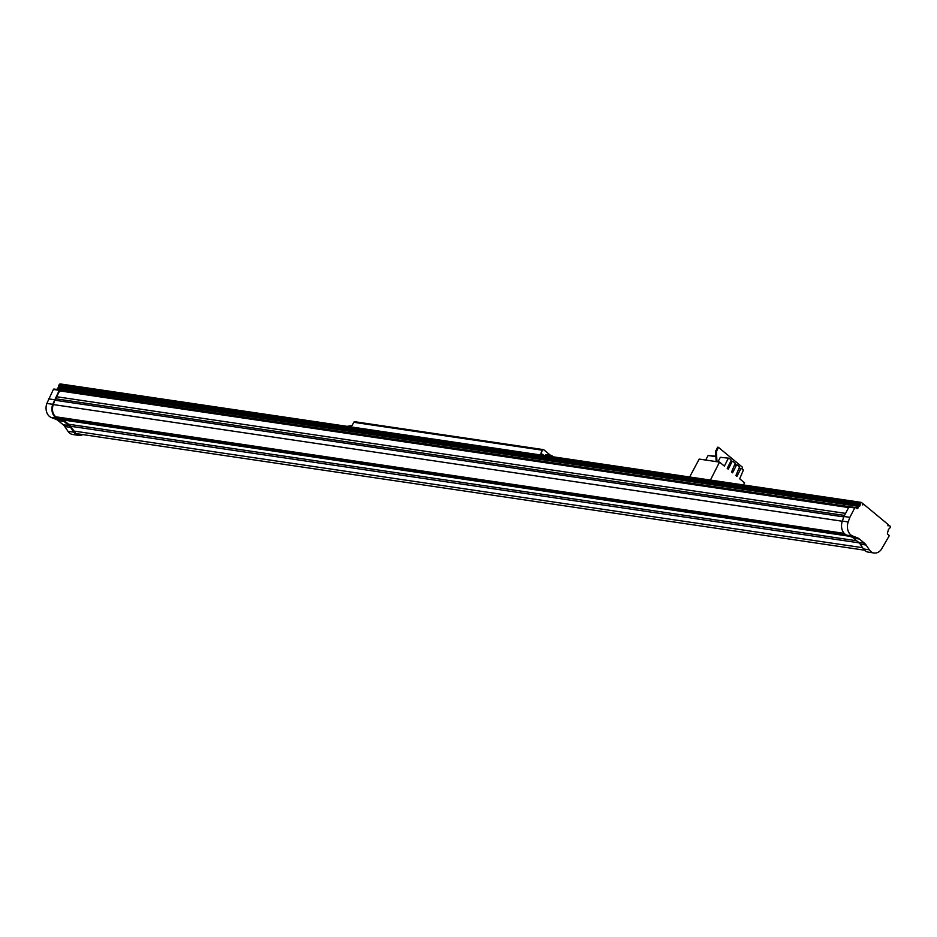 <?xml version="1.0" encoding="UTF-8"?>
<svg xmlns="http://www.w3.org/2000/svg" width="937" height="937" viewBox="0 0 937 937"><rect width="100%" height="100%" fill="white"/><g stroke="black" fill="none" stroke-linecap="round" stroke-linejoin="round"><path stroke-width="1.41" d="M889.482 525.774A1.242 0.937 -81.6 0 0 888.932 525.587L887.901 525.68L888.393 524.72L863.375 504.001L862.778 505.008L862.286 503.474A1.651 1.253 -81.6 0 0 861.841 502.736L861.747 502.665A1.242 0.937 98.4 0 0 860.529 503.146L860.037 505.066A0.82 0.621 98.4 0 1 859.932 505.687L859.744 506.039A0.82 0.621 98.4 0 1 859.346 506.413L57.895 388.199L56.665 389.441M858.315 506.495L858.807 506.343A0.82 0.621 98.4 0 0 859.217 505.968L859.288 505.816A0.82 0.621 -81.6 0 1 858.878 506.191L858.187 506.53M861.197 502.572A1.242 0.937 98.4 0 0 859.99 503.075L59.769 384.592L58.656 385.622L59.289 386.501A0.82 0.621 -81.6 0 1 59.183 387.122L59.101 387.274A0.82 0.621 98.4 0 0 59.218 386.653L59.136 386.021M861.431 502.548A1.242 0.937 98.4 0 0 860.061 502.935M857.964 508.077L857.425 507.995A1.242 0.937 98.4 0 0 857.46 507.924L855.622 507.655L856.641 508.498A1.242 0.937 98.4 0 0 857.964 508.077L858.105 506.683M861.009 502.337L60.718 383.994A1.242 0.937 98.4 0 0 59.769 384.592M859.288 505.816L58.996 387.473A0.82 0.621 -81.6 0 1 58.586 387.848L57.895 388.199M851.581 536.995L857.46 537.861L852.693 536.034A10.729 8.105 -81.6 0 1 848.208 521.944L849.847 517.341L843.968 516.474L842.328 521.077A10.729 8.105 -81.6 0 0 846.814 535.168L851.581 536.995A11.139 8.421 -81.6 0 1 853.537 538.154L858.608 542.359A11.139 8.421 98.4 0 1 860.225 544.151L866.104 545.029L869.337 549.808A10.729 8.105 98.4 0 0 874.092 553.006A10.729 8.105 98.4 0 0 881.366 549.387L888.967 536.269A0.82 0.621 -81.6 0 0 888.826 535.132L887.796 534.289A1.242 0.937 -81.6 0 1 887.585 532.603L888.241 530.342A0.82 0.621 -81.6 0 1 888.358 529.721L888.534 529.37A0.82 0.621 -81.6 0 1 888.944 528.995L890.15 527.672A1.242 0.937 -81.6 0 0 890.009 526.055L889.927 525.985A1.651 1.253 98.4 0 0 889.213 525.751L887.889 525.751M849.227 506.706L60.109 390.026M57.286 388.258L57.977 387.918A0.82 0.621 98.4 0 0 58.387 387.543L58.574 387.192A0.82 0.621 98.4 0 0 58.68 386.571L58.598 385.939M860.014 504.129L59.265 385.564M78.603 435.377A10.729 8.105 98.4 0 1 73.859 432.18L70.626 427.401A11.139 8.421 98.4 0 0 69.01 425.597L63.927 421.392A11.139 8.421 -81.6 0 0 61.983 420.233L56.103 419.366A11.139 8.421 -81.6 0 1 58.047 420.526L63.13 424.73A11.139 8.421 98.4 0 1 64.747 426.522L67.979 431.313A10.729 8.105 98.4 0 0 72.723 434.499L78.603 435.377A10.729 8.105 98.4 0 0 82.761 434.581M56.103 419.366L51.336 417.539A10.729 8.105 -81.6 0 1 46.85 403.449L53.386 389.441L59.265 390.307A0.82 0.621 98.4 0 1 60.12 390.003L56.513 396.925A1.687 1.277 -81.6 0 0 56.431 398.717A2.483 1.874 -81.6 0 0 54.826 400.275L53.21 404.854A9.686 7.32 -81.6 0 0 57.251 417.586L62.193 419.483A11.923 9.019 98.4 0 1 64.278 420.713L69.361 424.918A11.923 9.019 -81.6 0 1 71.095 426.85L74.433 431.805A9.686 7.32 98.4 0 0 78.439 434.639A9.686 7.32 98.4 0 0 81.531 434.393M54.264 389.16A0.82 0.621 98.4 0 0 53.386 389.441M60.237 384.088A1.242 0.937 98.4 0 0 59.16 384.65M61.983 420.233L57.216 418.406A10.729 8.105 -81.6 0 1 52.73 404.315L59.265 390.307M48.478 398.846L54.358 399.712M347.194 426.358L352.16 425.48L353.811 422.306A1.242 0.937 -81.6 0 1 354.76 421.72L543.437 449.619A1.242 0.937 98.4 0 1 543.8 449.783L550.534 455.37M543.437 449.619A1.242 0.937 98.4 0 0 542.488 450.217L540.836 453.379L544.245 455.499M545.287 455.651L545.791 454.668L551.67 455.534L553.24 456.823M551.67 455.534L551.916 456.635M743.463 484.956L744.552 482.813L739.703 478.795L743.404 470.046L741.612 468.559L740.745 468.851L736.927 476.394L735.908 475.551L739.574 466.872L737.278 464.975L736.4 465.256L732.582 472.798L731.563 471.955L735.229 463.276L732.933 461.379L732.066 461.66L728.236 469.214L727.217 468.359L731.047 460.817L730.883 459.68L729.103 458.205L720.319 457.315L729.103 458.205M689.632 476.992L699.201 459.083L719.522 462.093L724.371 466.111L728.236 458.486M715.856 456.249L708.114 455.511L705.69 460.044M710.422 480.072L719.522 462.093M740.745 468.851L739.398 468.652M736.4 465.256L735.053 465.057M715.88 456.659L708.114 455.511M717.953 461.859L720.319 457.315M732.066 461.66L730.719 461.461M735.252 464.67L737.278 464.975M730.907 461.074L732.933 461.379M739.598 468.266L741.612 468.559M716.173 461.601L715.587 451.611L717.613 447.218L718.421 447.336L742.561 467.317L741.823 468.734M716.981 461.718L716.395 451.728L718.421 447.336M863.375 504.001L862.567 504.446M866.104 545.029A11.139 8.421 98.4 0 0 864.488 543.226L859.416 539.021A11.139 8.421 -81.6 0 0 857.46 537.861M887.913 525.657L889.213 525.751M855.622 507.655A0.82 0.621 98.4 0 0 854.743 507.936L848.863 507.069L843.968 516.474M849.847 517.341L854.743 507.936M860.225 544.151L863.457 548.941A10.729 8.105 98.4 0 0 868.212 552.127L874.092 553.006M849.718 506.765A0.82 0.621 98.4 0 0 848.863 507.069L59.898 390.436M859.932 505.687L859.393 505.617A0.82 0.621 98.4 0 0 859.51 504.984L859.487 504.047M715.587 451.611L716.395 451.728M715.763 450.779L716.571 450.896M56.618 396.738L845.572 513.394M848.617 507.549L59.652 390.881M857.496 507.854L855.411 507.549M849.461 506.671L54.018 389.042M858.386 506.343L58.094 388.012M858.878 506.191L58.586 387.848M859.463 505.465L59.183 387.122M859.487 504.832L59.289 386.501M859.428 504.2L59.207 385.868M843.815 516.896L54.85 400.228M842.281 521.23L53.315 404.561M844.225 533.387L55.845 416.813M845.982 534.781L59.628 418.499M849.754 536.292L63.247 419.999M856.711 540.778L68.518 424.227M859.182 542.874L70.673 426.276M862.614 547.688L73.941 431.067M69.01 425.597L63.13 424.73M63.927 421.392L58.047 420.526M73.859 432.18L67.979 431.313M70.626 427.401L64.747 426.522M52.73 404.315L46.85 403.449M57.216 418.406L51.336 417.539M353.811 422.306L542.488 450.217M853.537 538.154L859.416 539.021M858.608 542.359L864.488 543.226M842.328 521.077L848.208 521.944M846.814 535.168L852.693 536.034M863.457 548.941L869.337 549.808M844.506 515.432L56.033 398.846M864.464 550.171L76.12 433.597M849.496 506.671L855.376 507.538"/></g></svg>
